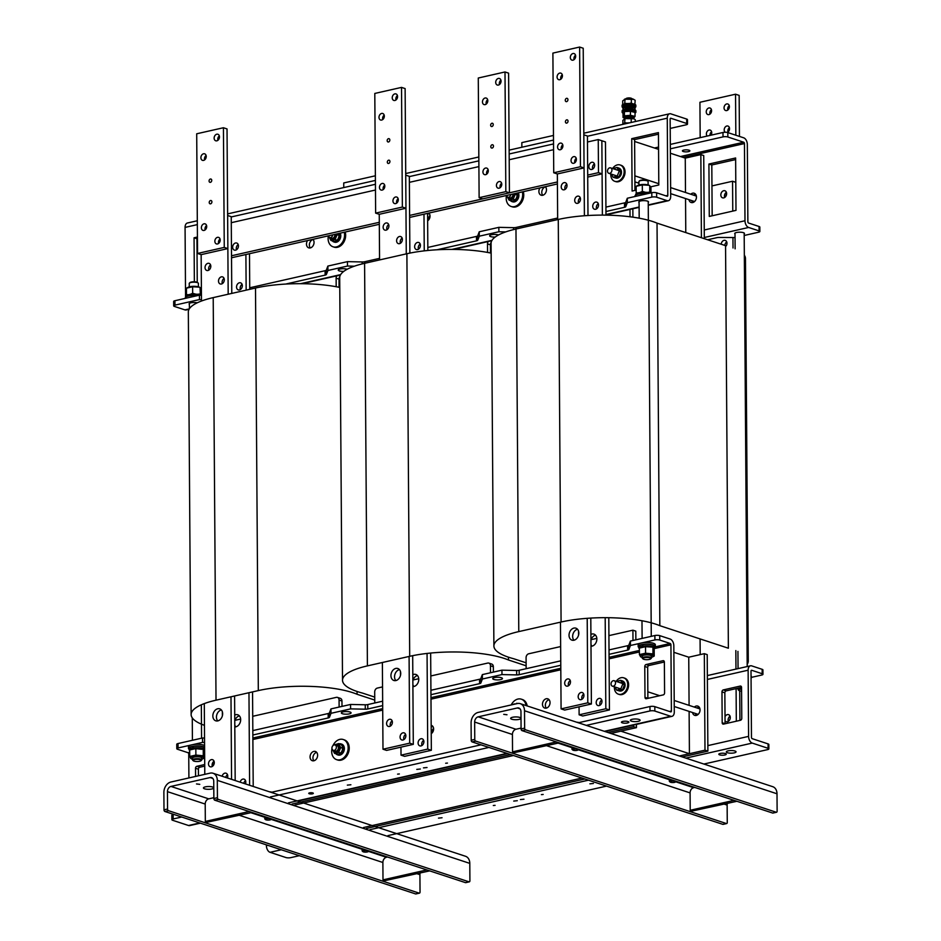 <?xml version="1.0" encoding="UTF-8"?>
<svg xmlns="http://www.w3.org/2000/svg" width="941" height="941" viewBox="0 0 941 941"><rect width="100%" height="100%" fill="white"/><g stroke="black" fill="none" stroke-linecap="round" stroke-linejoin="round"><path stroke-width="1.41" d="M490.414 247.048L491.108 246.895M339.031 281.347L339.725 281.183M429.131 219.277A4.011 2.999 108.2 0 1 430.013 216.583M432.707 732.133A4.011 2.999 108.2 0 1 433.601 729.44M294.933 805.002L513.468 755.505L294.933 805.002M636.445 724.394L636.469 727.64L610.838 733.451L620.884 731.169L689.424 753.706L679.367 755.988L704.997 750.177L704.327 653.666L688.741 657.206L689.083 705.362M701.421 237.72L700.845 154.595L685.26 158.123L685.495 192.493M685.542 198.539L685.777 232.58M689.118 711.408L689.424 753.706M685.26 158.123L670.38 153.23M658.559 149.348L634.622 141.479M581.997 778.042L363.461 827.539L581.997 778.042M491.155 253.141A67.164 18.244 179.6 0 0 406.888 253.741L364.59 263.327A67.164 18.244 179.6 0 0 339.701 277.689L342.512 680.261A67.164 18.244 -0.4 0 1 367.402 665.887L409.7 656.312A67.164 18.244 -0.4 0 1 508.458 659.982L526.137 665.793M374.73 697.105L362.414 693.058A67.164 18.244 -0.4 0 1 342.512 680.261M508.434 657.183L508.458 659.982M635.857 639.809L635.798 631.14L632.905 630.188L632.987 640.492M673.874 652.313L688.741 657.206M657.03 223.123A67.164 18.244 179.6 0 0 558.272 219.453L515.974 229.028A67.164 18.244 179.6 0 0 491.084 243.401L493.896 645.973A67.164 18.244 -0.4 0 1 518.785 631.599L561.083 622.025A67.164 18.244 -0.4 0 1 659.841 625.683L728.369 648.22L725.558 245.66L657.03 223.123L659.841 625.683M747.142 657.735A67.164 18.244 -0.4 0 1 748.271 661.029L745.46 258.457A67.164 18.244 179.6 0 0 744.331 255.164M748.271 661.029A67.164 18.244 -0.4 0 1 747.189 664.334M526.113 662.817L513.798 658.771A67.164 18.244 -0.4 0 1 493.896 645.973M339.772 287.428A67.164 18.244 179.6 0 0 255.505 288.028L213.207 297.615A67.164 18.244 179.6 0 0 188.329 311.989L191.129 714.548A67.164 18.244 -0.4 0 1 216.018 700.186L258.316 690.6A67.164 18.244 -0.4 0 1 357.074 694.27L374.753 700.08M204.432 725.335A67.164 18.244 -0.4 0 1 191.129 714.548M357.051 691.47L357.074 694.27M520.255 703.656L772.749 786.688A9.163 6.869 108.2 0 1 777.007 793.781L777.125 811.154A1.435 0.87 -102.8 0 1 776.231 812.236L525.548 729.804A1.435 0.87 -102.8 0 1 524.643 728.134L524.513 710.761A9.163 6.869 -71.8 0 0 520.255 703.656A9.163 6.869 -71.8 0 0 517.338 703.55L478.157 712.419A9.163 6.869 -71.8 0 0 471.088 722.864L471.206 740.226A1.435 0.87 77.2 0 0 472.123 741.908L722.806 824.34A1.435 0.87 77.2 0 0 723.382 824.21M776.231 812.236L772.667 813.048A1.435 0.87 77.2 0 0 773.243 812.918M472.123 741.908L475.687 741.096L726.37 823.528A1.435 0.87 -102.8 0 0 727.264 822.446L727.134 805.084A4.587 3.435 108.2 0 1 727.499 803.026M772.667 813.048L521.984 730.616L525.548 729.804M524.643 728.134L521.079 728.934A1.435 0.87 77.2 0 0 521.984 730.616M521.079 728.934L520.961 711.561A4.587 3.435 -71.8 0 0 518.832 708.02A4.587 3.435 -71.8 0 0 517.362 707.961L478.181 716.83L515.95 729.251A4.587 3.435 108.2 0 0 512.422 734.474L474.652 722.053A4.587 3.435 108.2 0 1 478.181 716.83M475.687 741.096A1.435 0.87 -102.8 0 1 474.77 739.426L474.652 722.053M512.563 717.265A5.152 1.4 -0.4 0 1 518.02 717.054A5.152 1.4 -0.4 0 1 520.961 718.289A5.152 1.4 -0.4 0 1 515.821 719.724A5.152 1.4 -0.4 0 1 510.645 718.359A5.152 1.4 -0.4 0 1 512.563 717.265M503.729 714.348L506.987 714.76L503.729 714.348M734.039 800.344L690.212 810.272L692.376 810.977L736.932 801.285M690.212 810.272L690.094 792.898A4.587 3.435 108.2 0 1 693.623 787.676L694.752 787.429M556.366 741.92L512.539 751.847L514.703 752.553L559.26 742.861M512.539 751.847L512.422 734.474M521.067 728.099L515.95 729.251M741.579 691.176A4.011 1.094 -0.4 0 1 738.944 690.471A4.011 1.094 -0.4 0 1 741.567 689.094M741.567 688.389A4.587 1.247 179.6 0 0 738.191 689.612A4.587 1.247 179.6 0 0 738.391 689.965L738.944 690.471M735.627 157.982L735.991 210.372L709.279 216.43L708.914 164.04L735.627 157.982M735.639 159.582L711.808 164.981L712.161 215.771M711.808 164.981L708.914 164.04M683.248 151.513A3.729 1.012 -0.4 0 1 682.413 150.878A3.729 1.012 -0.4 0 1 686.13 149.842A3.729 1.012 -0.4 0 1 689.871 150.831A3.729 1.012 -0.4 0 1 687.389 151.795A3.729 1.012 -0.4 0 1 683.248 151.513M735.039 237.555L719.394 237.45A3.435 0.929 179.6 0 0 716.877 237.661L707.632 239.755M727.816 132.587A3.435 0.929 179.6 0 0 722.982 132.481L723.017 136.892A3.435 0.929 -0.4 0 1 727.852 136.998L727.816 132.587L743.684 137.809A5.728 3.458 77.2 0 1 747.33 144.502L747.872 221.711A1.141 0.694 77.2 0 0 748.601 223.052L759.058 226.487L759.093 230.91A3.435 0.929 -0.4 0 1 759.857 231.486A3.435 0.929 -0.4 0 1 758.587 232.215L744.19 235.485M759.093 230.91L748.636 227.463A5.728 3.458 77.2 0 1 744.99 220.759L744.449 143.561A1.141 0.694 77.2 0 0 743.719 142.22L727.852 136.998M735.015 233.991A4.87 1.317 -0.4 0 1 734.721 233.556A4.87 1.317 -0.4 0 1 739.591 232.192A4.87 1.317 -0.4 0 1 744.472 233.486A4.87 1.317 -0.4 0 1 744.178 233.933M723.017 136.892L670.357 148.819M759.857 231.486L759.834 227.075A3.435 0.929 179.6 0 0 759.058 226.487M692.729 202.55A4.87 3.646 108.2 0 1 691.858 200.621A4.87 3.646 -71.8 0 0 692.729 202.55M693.646 195.175A4.87 3.646 108.2 0 1 695.493 194.14A4.87 3.646 -71.8 0 0 693.646 195.175M722.982 132.481L670.321 144.408M658.547 147.078L654.466 147.996M704.315 238.673L703.727 155.547L700.845 154.595M690.765 194.222A4.87 3.646 108.2 0 1 694.199 193.246A4.87 3.646 108.2 0 1 696.458 197.01A4.87 3.646 108.2 0 1 691.153 202.503A4.87 3.646 108.2 0 1 688.977 199.668M682.26 756.929L707.891 751.13L707.209 654.618L704.327 653.666M366.355 828.492L584.89 778.983M695.446 713.478A4.87 3.646 -71.8 0 0 696.316 715.419A4.87 3.646 108.2 0 1 695.446 713.478M699.081 706.997A4.87 3.646 -71.8 0 0 697.234 708.044A4.87 3.646 108.2 0 1 699.081 706.997M694.34 707.091A4.87 3.646 108.2 0 1 697.775 706.103A4.87 3.646 108.2 0 1 699.716 711.878A4.87 3.646 108.2 0 1 694.729 715.36A4.87 3.646 108.2 0 1 692.552 712.537M704.997 750.177L707.891 751.13M517.291 800.709L513.727 801.073L517.291 800.709M523.972 799.203L520.408 799.568L523.972 799.203M442.047 817.753L438.482 818.117L442.047 817.753M593.43 783.465L589.866 783.829L593.43 783.465M707.844 745.613L748.589 736.38L748.13 670.204A5.728 3.458 -102.8 0 1 750.471 665.805A5.728 3.458 -102.8 0 1 751.694 665.875L762.151 669.322L762.186 673.732L751.73 670.286A1.141 0.694 -102.8 0 0 751.012 671.156L751.471 737.332A1.141 0.694 77.2 0 0 752.2 738.673L768.068 743.896L768.103 748.307A3.435 0.929 -0.4 0 1 768.868 748.883A3.435 0.929 -0.4 0 1 767.597 749.624L703.892 764.045M762.186 673.732A3.435 0.929 -0.4 0 1 762.951 674.309L762.916 669.898A3.435 0.929 179.6 0 0 762.151 669.322M751.294 677.402L761.681 675.05A3.435 0.929 -0.4 0 0 762.951 674.309M725.064 723.758A1.717 1.282 108.2 0 1 725.064 723.7L722.182 722.759A1.717 1.282 -71.8 0 0 723.535 724.111L740.449 720.277A1.717 1.282 -71.8 0 0 741.779 718.324L741.555 687.436A1.717 1.282 -71.8 0 0 740.214 686.083L741.214 686.412M724.852 692.823A1.717 1.282 108.2 0 1 726.181 690.87L723.288 689.918A1.717 1.282 -71.8 0 0 721.97 691.87L724.852 692.823L725.064 723.7M722.182 722.759L721.97 691.87M741.555 687.377L726.181 690.87M723.288 689.918L740.214 686.083M543.169 794.451L541.393 794.627L543.169 794.451M495.084 805.343L493.307 805.52L495.084 805.343M768.868 748.883L768.844 744.472A3.435 0.929 179.6 0 0 768.068 743.896M748.589 736.38A5.728 3.458 77.2 0 0 752.235 743.084L768.103 748.307M299.309 855.698L290.745 857.639A3.435 0.929 -0.4 0 1 285.911 857.533L270.043 852.311L281.277 849.77M266.385 844.865L266.397 845.606A5.728 3.458 77.2 0 0 270.043 852.311M725.44 753.565A3.729 1.012 -0.4 0 1 726.276 754.188A3.729 1.012 -0.4 0 1 722.559 755.223A3.729 1.012 -0.4 0 1 718.818 754.247A3.729 1.012 -0.4 0 1 721.3 753.27A3.729 1.012 -0.4 0 1 725.44 753.565M734.956 751A4.87 1.317 -0.4 0 1 736.05 751.824A4.87 1.317 -0.4 0 1 731.181 753.188A4.87 1.317 -0.4 0 1 726.299 751.894A4.87 1.317 -0.4 0 1 729.546 750.624A4.87 1.317 -0.4 0 1 734.956 751M606.533 786.1L387.986 835.608M213.042 773.255L465.524 856.275A9.163 6.869 108.2 0 1 469.794 863.379L469.912 880.752A1.435 0.87 -102.8 0 1 469.018 881.823L218.336 799.391A1.435 0.87 -102.8 0 1 217.43 797.721L217.3 780.348A9.163 6.869 -71.8 0 0 213.042 773.255A9.163 6.869 -71.8 0 0 210.114 773.137L170.933 782.018A9.163 6.869 -71.8 0 0 163.875 792.451L163.993 809.825A1.435 0.87 77.2 0 0 164.91 811.495L415.593 893.926A1.435 0.87 77.2 0 0 416.169 893.797M469.018 881.823L465.454 882.634A1.435 0.87 77.2 0 0 466.03 882.505M164.91 811.495L168.474 810.695L419.157 893.127A1.435 0.87 -102.8 0 0 420.039 892.044L419.921 874.671A4.587 3.435 108.2 0 1 420.286 872.613M465.454 882.634L214.771 800.203L218.336 799.391M217.43 797.721L213.866 798.521A1.435 0.87 77.2 0 0 214.771 800.203M213.866 798.521L213.736 781.159A4.587 3.435 -71.8 0 0 211.607 777.607A4.587 3.435 -71.8 0 0 210.149 777.548L170.968 786.429L208.737 798.85A4.587 3.435 108.2 0 0 205.209 804.061L167.439 791.64A4.587 3.435 108.2 0 1 170.968 786.429M168.474 810.695A1.435 0.87 -102.8 0 1 167.557 809.013L167.439 791.64M205.35 786.852A5.152 1.4 -0.4 0 1 210.808 786.641A5.152 1.4 -0.4 0 1 213.748 787.888A5.152 1.4 -0.4 0 1 208.608 789.323A5.152 1.4 -0.4 0 1 203.432 787.958A5.152 1.4 -0.4 0 1 205.35 786.852M196.504 783.947L199.774 784.347L196.504 783.947M426.826 869.931L382.999 879.859L385.163 880.576L429.708 870.884M382.999 879.859L382.881 862.485A4.587 3.435 108.2 0 1 386.41 857.275L387.539 857.016M249.153 811.507L205.326 821.434L207.49 822.152L252.035 812.459M205.326 821.434L205.209 804.061M213.854 797.686L208.737 798.85M636.163 190.117L632.093 191.047L631.729 138.656L658.441 132.599L658.806 184.989L650.666 186.836M631.729 138.656L634.61 139.597L634.963 190.388M658.453 134.198L634.61 139.597M194.364 281.794L194.058 237.791L196.94 238.743L197.245 282.288M194.058 237.791L197.434 237.026M545.509 186.847A4.87 3.646 -71.8 0 0 542.098 190.388A4.87 3.646 -71.8 0 0 542.734 195.269M545.357 186.683A4.87 3.646 108.2 0 1 546.462 189.729A4.87 3.646 108.2 0 1 541.157 195.21A4.87 3.646 108.2 0 1 539.958 187.906M313.094 239.496A4.87 3.646 -71.8 0 0 309.683 243.037A4.87 3.646 -71.8 0 0 310.318 247.906M312.941 239.332A4.87 3.646 108.2 0 1 314.047 242.378A4.87 3.646 108.2 0 1 308.742 247.859A4.87 3.646 108.2 0 1 307.542 240.555M326.339 270.079A3.435 0.929 -0.4 0 1 325.08 270.714L325.115 275.125A3.435 0.929 179.6 0 0 326.362 274.49L326.339 270.079L327.88 266.068L327.915 270.49L326.362 274.49M625.765 202.256A3.435 0.929 -0.4 0 1 624.506 202.891L624.53 207.302A3.435 0.929 179.6 0 0 625.789 206.667L625.765 202.256L627.306 198.245L627.329 202.656L625.789 206.667M516.091 229.004L516.08 227.451A3.435 0.929 -0.4 0 1 513.551 227.663L513.563 229.604M516.08 227.451L557.648 218.03M605.922 207.102L624.506 202.891M624.53 207.302L605.957 211.513M477.722 235.791A3.435 0.929 -0.4 0 1 476.464 236.426L476.499 240.837A3.435 0.929 179.6 0 0 477.746 240.202L477.722 235.791L479.263 231.78L479.287 236.191L477.746 240.202M364.708 263.292L364.696 261.739A3.435 0.929 -0.4 0 1 362.167 261.963L362.179 263.892M364.696 261.739L379.552 258.375M427.826 247.436L476.464 236.426M476.499 240.837L437 249.777M249.73 287.781L325.08 270.714M325.115 275.125L285.617 284.076M354.334 266.197L347.5 266.044L347.464 261.633L362.167 261.963M505.717 231.909L498.883 231.757L498.848 227.346L513.551 227.663M201.468 299.626L199.457 299.579L199.421 295.168L201.433 295.215M327.915 270.49L347.5 266.044M189.023 309.307L186.153 309.965A5.728 3.458 -102.8 0 1 184.918 309.883L174.461 306.448A3.435 0.929 -0.4 0 1 173.697 305.86A3.435 0.929 -0.4 0 1 174.967 305.131L199.457 299.579M686.73 123.483L670.862 118.26A1.141 0.694 -102.8 0 0 670.145 119.131L670.686 196.328A5.728 3.458 -102.8 0 1 668.345 200.727A5.728 3.458 -102.8 0 1 667.122 200.656L656.653 197.222L656.63 192.811L667.087 196.246A1.141 0.694 -102.8 0 0 667.804 195.375L667.263 118.178A5.728 3.458 -102.8 0 1 669.604 113.779A5.728 3.458 -102.8 0 1 670.827 113.849L686.695 119.072L686.73 123.483A3.435 0.929 -0.4 0 1 687.495 124.059A3.435 0.929 -0.4 0 1 686.224 124.8L670.215 128.423M627.329 202.656L651.819 197.116A3.435 0.929 -0.4 0 1 656.653 197.222M479.287 236.191L498.883 231.757M639.068 202.444A4.87 1.317 -0.4 0 1 638.786 201.997A4.87 1.317 -0.4 0 1 642.021 200.727A4.87 1.317 -0.4 0 1 647.432 201.115A4.87 1.317 -0.4 0 1 648.525 201.939A4.87 1.317 -0.4 0 1 648.243 202.386M189.376 304.308A4.87 1.317 -0.4 0 1 189.094 303.861A4.87 1.317 -0.4 0 1 191.964 302.637A4.87 1.317 -0.4 0 1 197.21 302.826M343.806 271.349A4.87 1.317 -0.4 0 1 338.242 270.079A4.87 1.317 -0.4 0 1 341.489 268.808A4.87 1.317 -0.4 0 1 346.9 269.185A4.87 1.317 -0.4 0 1 347.135 269.267M495.189 237.061A4.87 1.317 -0.4 0 1 489.626 235.791A4.87 1.317 -0.4 0 1 492.861 234.521A4.87 1.317 -0.4 0 1 498.283 234.897A4.87 1.317 -0.4 0 1 498.518 234.979M174.967 305.131L174.944 300.72L199.421 295.168M327.88 266.068L347.464 261.633M627.306 198.245L651.795 192.705L651.819 197.116M185.553 297.285L185.071 227.404A5.728 3.458 -102.8 0 1 187.412 223.005L197.316 220.759M687.495 124.059L687.471 119.648A3.435 0.929 179.6 0 0 686.695 119.072M656.63 192.811A3.435 0.929 179.6 0 0 651.795 192.705M479.263 231.78L498.848 227.346M174.944 300.72A3.435 0.929 179.6 0 0 173.662 301.449L173.697 305.86M428.825 213.078A4.587 3.435 108.2 0 1 427.637 220.829M429.202 213.478A4.587 3.435 -71.8 0 0 427.602 214.395M487.567 252.435L487.509 243.895L490.402 244.848A3.435 2.576 108.2 0 1 491.214 242.26M488.167 241.543A3.435 2.576 -71.8 0 0 487.509 243.895M629.976 209.42L630.023 216.771M336.184 286.723L336.125 278.195L339.019 279.136L339.078 287.276M336.796 275.831A3.435 2.576 -71.8 0 0 336.125 278.195M339.019 279.136A3.435 2.576 108.2 0 1 339.83 276.56M490.402 244.848L490.449 252.988M632.846 208.773L632.905 217.159M430.002 215.513A4.87 3.646 -71.8 0 0 428.461 219.665A4.87 3.646 -71.8 0 0 428.484 220.123M423.462 767.88L427.026 767.515L423.462 767.88M416.781 769.397L420.345 769.02L416.781 769.397M499.824 751.012L498.26 750.506M347.335 785.123L350.887 784.759L347.335 785.123M309.26 793.745A2.294 0.623 -0.4 0 1 308.754 793.357A2.294 0.623 -0.4 0 1 311.036 792.722A2.294 0.623 -0.4 0 1 313.329 793.334A2.294 0.623 -0.4 0 1 311.812 793.922A2.294 0.623 -0.4 0 1 309.26 793.745M316.67 752.365A4.87 3.646 -71.8 0 0 312.941 757.893A4.87 3.646 -71.8 0 0 313.906 760.775M310.06 756.952A4.87 3.646 108.2 0 1 315.364 751.471A4.87 3.646 108.2 0 1 317.305 757.234A4.87 3.646 108.2 0 1 312.318 760.716A4.87 3.646 108.2 0 1 310.06 756.952M549.085 699.716A4.87 3.646 -71.8 0 0 545.357 705.256A4.87 3.646 -71.8 0 0 546.321 708.126M542.475 704.303A4.87 3.646 108.2 0 1 547.78 698.822A4.87 3.646 108.2 0 1 549.72 704.586A4.87 3.646 108.2 0 1 544.733 708.067A4.87 3.646 108.2 0 1 542.475 704.303M516.68 674.909A3.435 0.929 179.6 0 0 519.197 674.685L519.161 670.274A3.435 0.929 -0.4 0 1 516.644 670.498L516.68 674.909L501.976 674.579L501.941 670.168L516.644 670.498M204.562 742.449L202.55 742.414L202.515 737.991L204.526 738.038M328.209 717.948A3.435 0.929 179.6 0 0 329.456 717.313L329.432 712.902A3.435 0.929 -0.4 0 1 328.174 713.537L328.209 717.948L252.858 735.015M252.823 730.604L328.174 713.537M365.296 709.196A3.435 0.929 179.6 0 0 367.813 708.973L367.79 704.562A3.435 0.929 -0.4 0 1 365.261 704.785L365.296 709.196L350.593 708.879L350.558 704.456L365.261 704.785M479.581 683.66A3.435 0.929 179.6 0 0 480.839 683.025L480.804 678.614A3.435 0.929 -0.4 0 1 479.557 679.249L479.581 683.66L430.954 694.681M382.681 705.609L367.813 708.973M367.79 704.562L382.646 701.198M430.919 690.271L479.557 679.249M627.623 650.125A3.435 0.929 179.6 0 0 628.882 649.49L628.847 645.079A3.435 0.929 -0.4 0 1 627.6 645.714L627.623 650.125L609.05 654.336M560.777 665.263L519.197 674.685M519.161 670.274L560.742 660.853M609.015 649.925L627.6 645.714M480.804 678.614L482.357 674.603L482.38 679.026L480.839 683.025M329.432 712.902L330.973 708.902L330.997 713.313L329.456 717.313M628.847 645.079L630.399 641.068L630.423 645.491L628.882 649.49M501.941 670.168L482.357 674.603M669.416 711.455L671.404 710.996L670.933 644.82A1.141 0.694 77.2 0 0 670.204 643.479L659.747 640.045L659.723 635.634A3.435 0.929 179.6 0 0 654.877 635.528L630.399 641.068M659.723 635.634L670.18 639.068A5.728 3.458 77.2 0 1 673.827 645.773L674.285 711.949A5.728 3.458 -102.8 0 1 671.945 716.348A5.728 3.458 -102.8 0 1 670.721 716.277L654.842 711.055L654.818 706.644A3.435 0.929 179.6 0 0 649.984 706.538L650.008 710.949A3.435 0.929 -0.4 0 1 654.842 711.055M178.025 743.543A3.435 0.929 179.6 0 0 176.755 744.284L176.79 748.695A3.435 0.929 -0.4 0 1 178.061 747.954L178.025 743.543L202.515 737.991M350.558 704.456L330.973 708.902M654.877 635.528L654.912 639.939L630.423 645.491M202.55 742.414L178.061 747.954M501.976 674.579L482.38 679.026M196.857 766.303A1.717 1.282 -71.8 0 0 195.528 768.256L198.422 769.209A1.717 1.282 108.2 0 1 199.739 767.244L196.857 766.303L204.715 764.515M212.713 762.704L213.772 762.469M214.078 763.998L212.148 764.433M204.726 766.115L199.739 767.244M195.587 776.431L195.528 768.256M198.422 769.209L198.457 775.784M647.878 698.375A1.717 1.282 108.2 0 1 647.878 698.328L644.997 697.375A1.717 1.282 -71.8 0 0 646.338 698.728L663.264 694.893A1.717 1.282 -71.8 0 0 664.581 692.941L664.37 662.052A1.717 1.282 -71.8 0 0 663.017 660.7L664.028 661.029M644.997 697.375L644.773 666.487L647.667 667.44L647.878 698.328M647.667 667.44A1.717 1.282 108.2 0 1 648.984 665.487L646.102 664.534A1.717 1.282 -71.8 0 0 644.773 666.487M646.102 664.534L663.017 660.7M664.37 662.005L648.984 665.487M397.584 774.137L399.36 773.961L397.584 774.137M445.669 763.245L447.445 763.069L445.669 763.245M200.398 823.163L189.753 825.575A5.728 3.458 -102.8 0 1 188.518 825.504L172.65 820.281A3.435 0.929 -0.4 0 1 171.885 819.705A3.435 0.929 -0.4 0 1 173.156 818.964L181.731 817.023M173.156 818.964L173.132 814.553A3.435 0.929 179.6 0 0 171.85 815.294L171.885 819.705M188.906 777.948L188.741 754.047A1.141 0.694 77.2 0 0 188.012 752.706L177.555 749.271A3.435 0.929 -0.4 0 1 176.79 748.695M173.132 814.553L173.767 814.412M271.137 792.357L480.992 744.825M578.35 722.77L649.984 706.538M654.818 706.644L670.686 711.867A1.141 0.694 -102.8 0 0 671.404 710.996M350.593 708.879L330.997 713.313M654.912 639.939A3.435 0.929 -0.4 0 1 659.747 640.045M342.418 713.725A4.87 1.317 -0.4 0 1 341.336 712.902A4.87 1.317 -0.4 0 1 346.194 711.549A4.87 1.317 -0.4 0 1 351.075 712.843A4.87 1.317 -0.4 0 1 347.841 714.113A4.87 1.317 -0.4 0 1 342.418 713.725M493.802 679.437A4.87 1.317 -0.4 0 1 492.719 678.614A4.87 1.317 -0.4 0 1 497.577 677.261A4.87 1.317 -0.4 0 1 502.459 678.543A4.87 1.317 -0.4 0 1 499.224 679.814A4.87 1.317 -0.4 0 1 493.802 679.437M431.166 725.335A4.587 3.435 108.2 0 1 431.484 725.417A4.587 3.435 108.2 0 1 433.613 728.957A4.587 3.435 108.2 0 1 431.225 733.686M622.26 722.841A3.729 1.012 -0.4 0 1 621.436 722.217A3.729 1.012 -0.4 0 1 625.153 721.182A3.729 1.012 -0.4 0 1 628.882 722.159A3.729 1.012 -0.4 0 1 626.4 723.135A3.729 1.012 -0.4 0 1 622.26 722.841M631.446 721.171A4.87 1.317 -0.4 0 1 630.364 720.347A4.87 1.317 -0.4 0 1 635.222 718.983A4.87 1.317 -0.4 0 1 640.103 720.277A4.87 1.317 -0.4 0 1 636.857 721.547A4.87 1.317 -0.4 0 1 631.446 721.171M432.778 726.334A4.587 3.435 -71.8 0 0 431.178 727.252M270.408 796.945L488.944 747.436M586.314 725.382L650.008 710.949M493.343 666.722A3.435 2.576 -71.8 0 0 491.743 664.052L488.861 663.111A3.435 2.576 108.2 0 1 490.461 665.769L493.343 666.722L493.378 672.109M430.825 675.967L487.767 663.064A3.435 2.576 108.2 0 1 488.861 663.111M374.777 702.986L374.694 691.988A3.435 2.576 108.2 0 1 377.341 688.083L382.552 686.895M413.052 679.99L418.745 678.696M339.125 707.056L339.078 700.057L341.959 701.01A3.435 2.576 -71.8 0 0 340.36 698.351L337.478 697.399A3.435 2.576 108.2 0 1 339.078 700.057M252.729 716.301L336.384 697.352A3.435 2.576 108.2 0 1 337.478 697.399M234.956 720.336L240.649 719.042M633.575 725.04L633.587 726.687L607.957 732.498M510.587 754.553L292.051 804.061M526.148 668.698L526.078 657.7A3.435 2.576 108.2 0 1 528.724 653.783L560.648 646.561M591.148 639.645L596.841 638.363M608.909 635.622L632.905 630.188M490.508 672.756L490.461 665.769M341.959 701.01L341.995 706.397M433.578 728.369A4.87 3.646 -71.8 0 0 432.06 732.98M636.469 727.64L633.587 726.687M194.093 761.175A4.011 1.094 -0.4 0 1 193.305 760.775A4.011 1.094 -0.4 0 1 197.139 759.352A4.011 1.094 -0.4 0 1 200.998 760.728A4.011 1.094 -0.4 0 1 197.986 761.504A4.011 1.094 -0.4 0 1 194.093 761.175M200.998 760.728L201.539 760.21A4.587 1.247 179.6 0 0 201.727 759.857A4.587 1.247 179.6 0 0 197.139 758.646A4.587 1.247 179.6 0 0 192.564 759.928A4.587 1.247 179.6 0 0 192.752 760.281L193.305 760.775M189.259 286.864L189.235 283.464A4.587 1.247 -0.4 0 1 189.412 283.112A4.587 1.247 -0.4 0 1 193.811 282.182A4.587 1.247 -0.4 0 1 198.21 283.041A4.587 1.247 -0.4 0 1 198.398 283.394L198.422 286.793M198.21 283.041L197.657 282.547A4.011 1.094 179.6 0 0 193.811 281.782A4.011 1.094 179.6 0 0 189.964 282.594L189.412 283.112M643.785 659.312A4.011 1.094 -0.4 0 1 642.997 658.912A4.011 1.094 -0.4 0 1 646.832 657.488A4.011 1.094 -0.4 0 1 650.69 658.865A4.011 1.094 -0.4 0 1 647.679 659.641A4.011 1.094 -0.4 0 1 643.785 659.312M650.69 658.865L651.231 658.347A4.587 1.247 179.6 0 0 651.419 657.994A4.587 1.247 179.6 0 0 646.832 656.783A4.587 1.247 179.6 0 0 642.256 658.065A4.587 1.247 179.6 0 0 642.444 658.406L642.997 658.912M638.951 185.001L638.927 181.589A4.587 1.247 -0.4 0 1 639.104 181.248A4.587 1.247 -0.4 0 1 643.503 180.319A4.587 1.247 -0.4 0 1 647.902 181.178A4.587 1.247 -0.4 0 1 648.09 181.531L648.114 184.93M647.902 181.178L647.349 180.672A4.011 1.094 179.6 0 0 643.503 179.919A4.011 1.094 179.6 0 0 639.657 180.731L639.104 181.248M608.298 168.768A2.87 2.141 -71.8 0 0 608.815 173.309A2.87 2.141 -71.8 0 0 611.756 171.262A2.87 2.141 -71.8 0 0 610.603 167.874A2.87 2.141 -71.8 0 0 608.298 168.768M611.873 681.625A2.87 2.141 -71.8 0 0 612.403 686.177A2.87 2.141 -71.8 0 0 615.332 684.119A2.87 2.141 -71.8 0 0 614.191 680.731A2.87 2.141 -71.8 0 0 611.873 681.625M751.059 677.402A8.598 2.329 -0.4 0 1 751.294 677.943A8.598 2.329 -0.4 0 1 751.059 678.485M751.047 675.744A8.598 2.329 -0.4 0 1 751.283 676.285L751.294 677.943M737.144 688.6L736.838 688.447A6.446 1.753 179.6 0 0 737.144 688.6A6.446 1.753 179.6 0 0 738.191 688.965M612.603 168.521A8.598 6.434 108.2 0 1 620.154 164.981A8.598 6.434 108.2 0 1 624.142 171.627A8.598 6.434 108.2 0 1 614.779 181.307A8.598 6.434 108.2 0 1 610.803 173.967M620.154 164.981L621.06 165.275A8.598 6.434 108.2 0 1 625.047 171.921A8.598 6.434 108.2 0 1 615.685 181.601L614.779 181.307M523.29 191.682A10.598 7.94 108.2 0 1 523.537 197.363A10.598 7.94 108.2 0 1 512.21 206.808L511.128 206.455A10.598 7.94 -71.8 0 1 506.47 195.493A2.87 2.141 -71.8 0 0 507.775 197.198A2.87 2.141 -71.8 0 0 508.128 197.281A2.87 2.141 -71.8 0 0 510.857 194.505M619.084 168.216L618.896 168.157A5.187 3.882 108.2 0 1 619.084 168.216A5.187 3.882 108.2 0 1 621.154 174.356A5.187 3.882 108.2 0 1 615.849 178.072A5.187 3.882 108.2 0 1 615.532 177.943M618.931 168.216A5.187 3.882 108.2 0 1 620.848 171.827M620.848 172.203A5.187 3.882 108.2 0 1 618.99 176.673M618.731 176.908A5.187 3.882 108.2 0 1 615.202 177.849A5.187 3.882 108.2 0 1 614.967 177.767M612.838 168.604L617.037 167.463L618.849 168.051L620.931 171.991L618.907 176.873L614.791 177.802L612.991 177.214L611.368 174.156M617.037 167.463L619.131 171.403L617.108 176.285L612.991 177.214M620.931 171.991L619.131 171.403M618.907 176.873L617.108 176.285M616.414 681.46L620.625 680.319L622.424 680.908L624.506 684.86L622.483 689.741L618.378 690.67L616.567 690.071L614.955 687.012M620.625 680.319L622.707 684.26L620.684 689.141L616.567 690.071M624.506 684.86L622.707 684.26M622.483 689.741L620.684 689.141M622.483 681.025A5.187 3.882 108.2 0 1 622.671 681.072A5.187 3.882 108.2 0 1 624.742 687.212A5.187 3.882 108.2 0 1 619.425 690.929A5.187 3.882 108.2 0 1 619.107 690.8M622.507 681.072A5.187 3.882 108.2 0 1 624.424 684.695M624.424 685.06A5.187 3.882 108.2 0 1 622.577 689.53M622.319 689.777A5.187 3.882 108.2 0 1 618.778 690.718A5.187 3.882 108.2 0 1 618.543 690.623M616.179 681.39A8.598 6.434 108.2 0 1 623.73 677.838A8.598 6.434 108.2 0 1 627.729 684.495A8.598 6.434 108.2 0 1 618.366 694.164A8.598 6.434 108.2 0 1 614.391 686.824M623.73 677.838L624.636 678.132A8.598 6.434 108.2 0 1 628.623 684.789A8.598 6.434 108.2 0 1 619.26 694.47L618.366 694.164M511.128 206.455A10.598 7.94 -71.8 0 0 522.455 196.998A10.598 7.94 -71.8 0 0 522.361 191.893M517.75 192.94A5.728 4.293 108.2 0 1 518.173 195.128A5.728 4.293 108.2 0 1 511.928 201.586A5.728 4.293 108.2 0 1 510.469 200.621M518.303 192.811A5.728 4.293 108.2 0 1 518.891 195.375A5.728 4.293 108.2 0 1 512.645 201.821A5.728 4.293 108.2 0 1 512.292 201.68M517.279 193.046A5.187 3.882 108.2 0 1 516.668 198.916A5.187 3.882 108.2 0 1 512.092 201.068A5.187 3.882 108.2 0 1 511.775 200.939M516.774 193.164A5.187 3.882 108.2 0 1 515.903 198.869A5.187 3.882 108.2 0 1 511.445 200.856L512.092 201.068M508.905 197.175A2.87 2.141 -71.8 0 0 511.622 197.445A2.87 2.141 -71.8 0 0 512.857 194.046M507.622 197.139A4.187 3.129 -71.8 0 0 511.492 198.88A4.187 3.129 -71.8 0 0 513.892 193.811M514.703 193.634L515.197 194.352L513.174 199.221L509.069 200.151L506.976 196.21M509.069 200.151L511.469 200.868M513.174 199.221L515.397 199.951M515.197 194.352L517.421 195.081M512.869 704.562A2.87 2.141 -71.8 0 0 511.586 704.844M526.113 705.585A10.598 7.94 -71.8 0 0 521.326 699.175L522.408 699.528A10.598 7.94 108.2 0 1 527.195 705.938M521.326 699.175A10.598 7.94 -71.8 0 0 511.222 704.927M515.397 703.986A4.187 3.129 -71.8 0 0 513.08 704.515M512.351 704.562L516.832 703.656M516.691 703.268L517.468 703.515M517.338 703.468A5.728 4.293 108.2 0 1 518.326 703.409M328.385 235.838A2.87 2.141 -71.8 0 0 329.679 237.544A2.87 2.141 -71.8 0 0 330.032 237.614A2.87 2.141 -71.8 0 0 332.761 234.838M345.194 232.027A10.598 7.94 108.2 0 1 345.441 237.697A10.598 7.94 108.2 0 1 334.114 247.154L333.032 246.789A10.598 7.94 -71.8 0 0 344.359 237.344A10.598 7.94 -71.8 0 0 344.265 232.239M328.374 235.838A10.598 7.94 -71.8 0 0 333.032 246.789M330.809 237.52A2.87 2.141 -71.8 0 0 333.526 237.791A2.87 2.141 -71.8 0 0 334.761 234.391M329.526 237.485A4.187 3.129 -71.8 0 0 333.396 239.226A4.187 3.129 -71.8 0 0 335.796 234.156M336.607 233.968L337.101 234.685L335.078 239.567L330.973 240.496L328.88 236.556M330.973 240.496L333.373 241.202A5.187 3.882 108.2 0 0 337.807 239.214A5.187 3.882 108.2 0 0 338.678 233.509M335.078 239.567L337.301 240.296M337.101 234.685L339.325 235.426M339.654 233.286A5.728 4.293 108.2 0 1 340.077 235.473A5.728 4.293 108.2 0 1 333.832 241.931A5.728 4.293 108.2 0 1 332.373 240.955M340.207 233.156A5.728 4.293 108.2 0 1 340.795 235.709A5.728 4.293 108.2 0 1 334.549 242.166A5.728 4.293 108.2 0 1 334.196 242.025M339.183 233.392A5.187 3.882 108.2 0 1 338.572 239.261A5.187 3.882 108.2 0 1 333.996 241.414A5.187 3.882 108.2 0 1 333.679 241.284M333.608 750.483A2.87 2.141 -71.8 0 0 336.255 748.13A2.87 2.141 -71.8 0 0 335.043 744.966A2.87 2.141 -71.8 0 0 332.114 747.013A2.87 2.141 -71.8 0 0 333.255 750.412A2.87 2.141 -71.8 0 0 333.608 750.483M343.23 739.508L344.312 739.873A10.598 7.94 108.2 0 1 349.017 750.565A10.598 7.94 108.2 0 1 337.69 760.01L336.607 759.658A10.598 7.94 -71.8 0 0 347.935 750.212A10.598 7.94 -71.8 0 0 343.23 739.508A10.598 7.94 -71.8 0 0 332.973 745.601M331.961 748.671A10.598 7.94 -71.8 0 0 336.607 759.658M334.384 750.377A2.87 2.141 -71.8 0 0 338.16 749.154A2.87 2.141 -71.8 0 0 336.149 745.59M333.102 750.353A4.187 3.129 -71.8 0 0 337.313 751.871A4.187 3.129 -71.8 0 0 339.183 746.189A4.187 3.129 -71.8 0 0 334.89 744.919M334.255 744.907L338.595 743.602L340.689 747.554L338.666 752.424L334.549 753.365L332.467 749.412M334.549 753.365L336.96 754.07M338.666 752.424L340.889 753.165M338.595 743.602L340.818 744.331M340.689 747.554L342.912 748.283M339.242 743.813A5.728 4.293 108.2 0 1 340.995 743.908A5.728 4.293 108.2 0 1 343.653 748.342A5.728 4.293 108.2 0 1 337.407 754.788A5.728 4.293 108.2 0 1 335.949 753.823M341.348 744.049A5.728 4.293 108.2 0 1 341.712 744.143A5.728 4.293 108.2 0 1 344.371 748.577A5.728 4.293 108.2 0 1 338.137 755.023A5.728 4.293 108.2 0 1 337.784 754.882M340.901 744.449A5.187 3.882 108.2 0 1 342.877 750.612A5.187 3.882 108.2 0 1 337.584 754.27A5.187 3.882 108.2 0 1 337.266 754.153M340.171 744.202A5.187 3.882 108.2 0 1 342.242 750.342A5.187 3.882 108.2 0 1 336.937 754.059L337.584 754.27M197.457 295.615A8.598 2.329 179.6 0 0 185.318 297.827L185.33 298.368M647.149 193.752A8.598 2.329 179.6 0 0 635.01 195.963L635.022 196.504M190.682 295.627L189.964 294.404L191.341 295.662M200.892 295.203A7.846 2.129 179.6 0 0 190.529 294.321L191.282 295.556M189.964 294.404A7.846 2.129 179.6 0 0 186.059 296.274L186.059 296.874M640.374 193.764L639.657 192.54L641.033 193.799M646.973 192.411L649.76 192.129L650.078 193.093A7.846 2.129 179.6 0 0 640.221 192.458L640.974 193.693M639.657 192.54A7.846 2.129 179.6 0 0 635.751 194.411L635.751 195.01M187.941 287.405A6.446 1.753 -0.4 0 1 188.224 287.24A6.446 1.753 -0.4 0 1 198.857 286.923A6.446 1.753 -0.4 0 1 199.468 287.17L192.611 286.77L186.447 288.169L186.483 294.662L188.412 294.733M188.224 287.24L186.447 288.169M201.303 295.215L201.268 289.616L200.021 287.487L200.386 294.98M190.023 294.451L192.658 293.274L195.669 294.133M197.281 294.274L200.068 293.992M186.718 295.415L186.483 294.662M192.611 286.77L192.658 293.274M637.633 185.53A6.446 1.753 -0.4 0 1 637.916 185.377A6.446 1.753 -0.4 0 1 648.549 185.059A6.446 1.753 -0.4 0 1 649.161 185.295L642.303 184.906L636.14 186.306L636.175 192.799L638.104 192.87M637.916 185.377L636.14 186.306M650.996 192.881L650.96 187.753L649.713 185.624L649.76 192.129M639.715 192.587L642.35 191.411L645.361 192.27M636.41 193.54L636.175 192.799M642.303 184.906L642.35 191.411M201.727 759.857L201.715 757.987A4.587 1.247 179.6 0 0 201.127 757.387A4.587 1.247 179.6 0 0 194.246 757.07A4.587 1.247 179.6 0 0 193.128 757.434A4.587 1.247 179.6 0 0 192.552 758.058L192.564 759.928M201.727 759.222A6.446 1.753 179.6 0 0 202.762 758.834A6.446 1.753 179.6 0 0 197.116 756.27A6.446 1.753 179.6 0 0 191.517 758.917A6.446 1.753 179.6 0 0 192.117 759.152A6.446 1.753 179.6 0 0 192.552 759.281M191.164 749.201A6.446 1.753 -0.4 0 1 191.446 749.036A6.446 1.753 -0.4 0 1 197.057 748.107A6.446 1.753 -0.4 0 1 202.691 748.965L195.834 748.565L189.67 749.965L191.446 749.036M190.952 758.587L189.717 756.458L195.881 755.07L203.291 755.788L204.538 757.917L203.044 758.681M204.538 757.917L204.491 751.412L203.244 749.295L203.291 755.788M189.717 756.458L189.67 749.965M195.881 755.07L195.834 748.565M651.419 657.994L651.407 656.112A4.587 1.247 179.6 0 0 650.819 655.512A4.587 1.247 179.6 0 0 643.938 655.207A4.587 1.247 179.6 0 0 642.821 655.571A4.587 1.247 179.6 0 0 642.244 656.195L642.256 658.065M651.419 657.347A6.446 1.753 179.6 0 0 652.454 656.971A6.446 1.753 179.6 0 0 646.808 654.407A6.446 1.753 179.6 0 0 641.209 657.053A6.446 1.753 179.6 0 0 641.809 657.288A6.446 1.753 179.6 0 0 642.244 657.418M640.856 647.326A6.446 1.753 -0.4 0 1 641.139 647.173A6.446 1.753 -0.4 0 1 646.749 646.244A6.446 1.753 -0.4 0 1 652.384 647.102L645.526 646.702L639.362 648.102L641.139 647.173M640.645 656.724L639.409 654.595L645.573 653.207L652.983 653.924L654.23 656.053L652.736 656.818M654.23 656.053L654.183 649.549L652.936 647.42L652.983 653.924M639.409 654.595L639.362 648.102M645.573 653.207L645.526 646.702M204.597 747.66A7.846 2.129 -0.4 0 0 192.376 746.636L194.058 748.33M193.505 748.424L192.564 746.966M189.67 750.612A7.846 2.129 -0.4 0 1 189.223 749.906L189.212 748.366A7.846 2.129 -0.4 0 1 191.882 746.742M193.164 748.036A7.846 2.129 -0.4 0 1 204.609 749.201M189.223 749.906A7.846 2.129 -0.4 0 1 192.623 748.13M642.856 646.173A7.846 2.129 -0.4 0 1 654.618 647.937L654.607 646.396A7.846 2.129 -0.4 0 0 650.266 644.514A7.846 2.129 -0.4 0 0 642.068 644.773L643.75 646.467M643.197 646.561L642.256 645.103M639.362 648.749A7.846 2.129 -0.4 0 1 638.915 648.043L638.904 646.502A7.846 2.129 -0.4 0 1 641.574 644.879M654.618 647.937A7.846 2.129 -0.4 0 1 653.948 648.808M638.915 648.043A7.846 2.129 -0.4 0 1 642.315 646.267M189.223 749.318A8.598 2.329 -0.4 0 1 188.471 748.377A8.598 2.329 -0.4 0 1 194.187 746.131A8.598 2.329 -0.4 0 1 203.738 746.801A8.598 2.329 -0.4 0 1 204.585 747.142M188.471 748.377L188.459 746.719A8.598 2.329 -0.4 0 1 194.175 744.472A8.598 2.329 -0.4 0 1 203.726 745.143A8.598 2.329 -0.4 0 1 204.573 745.484M638.915 647.455A8.598 2.329 -0.4 0 1 638.163 646.502A8.598 2.329 -0.4 0 1 643.879 644.267A8.598 2.329 -0.4 0 1 653.43 644.938A8.598 2.329 -0.4 0 1 655.348 646.385A8.598 2.329 -0.4 0 1 654.607 647.349M638.163 646.502L638.151 644.856A8.598 2.329 -0.4 0 1 643.867 642.609A8.598 2.329 -0.4 0 1 653.419 643.279A8.598 2.329 -0.4 0 1 655.336 644.738L655.348 646.385M263.468 816.212A4.752 1.294 179.6 0 0 264.021 816.647A4.752 1.294 179.6 0 0 264.739 816.894M270.902 819.54A2.823 0.765 -0.4 0 1 268.75 820.093A2.823 0.765 -0.4 0 1 265.997 819.846A2.823 0.765 -0.4 0 1 265.48 819.576A2.823 0.765 -0.4 0 1 268.185 818.576A2.823 0.765 -0.4 0 1 270.902 819.54L271.49 818.999A3.435 0.929 179.6 0 0 271.584 818.882M268.35 817.823A3.435 0.929 179.6 0 0 264.75 818.776A3.435 0.929 179.6 0 0 264.892 819.035L265.48 819.576M272.643 792.545L269.855 791.828A5.152 1.4 -0.4 0 1 271.855 792.193M570.681 746.625A4.752 1.294 179.6 0 0 571.234 747.048A4.752 1.294 179.6 0 0 571.952 747.307M578.115 749.953A2.823 0.765 -0.4 0 1 575.963 750.506A2.823 0.765 -0.4 0 1 573.21 750.248A2.823 0.765 -0.4 0 1 572.704 749.989A2.823 0.765 -0.4 0 1 575.398 748.989A2.823 0.765 -0.4 0 1 578.115 749.953L578.703 749.401A3.435 0.929 179.6 0 0 578.797 749.295M575.563 748.224A3.435 0.929 179.6 0 0 571.963 749.189A3.435 0.929 179.6 0 0 572.104 749.448L572.704 749.989M579.856 722.959L577.068 722.241A5.152 1.4 -0.4 0 1 579.068 722.606M668.075 778.654A4.752 1.294 179.6 0 0 668.628 779.077A4.752 1.294 179.6 0 0 669.075 779.254A4.752 1.294 179.6 0 0 669.333 779.336M672.956 780.254A3.435 0.929 179.6 0 0 669.345 781.206A3.435 0.929 179.6 0 0 669.498 781.477L670.086 782.018A2.823 0.765 -0.4 0 1 671.474 781.112A2.823 0.765 -0.4 0 1 674.991 781.277A2.823 0.765 -0.4 0 1 675.497 781.983A2.823 0.765 -0.4 0 1 672.803 782.547A2.823 0.765 -0.4 0 1 670.086 782.018M675.497 781.983L676.085 781.43A3.435 0.929 179.6 0 0 676.179 781.312M360.862 848.241A4.752 1.294 179.6 0 0 361.415 848.664A4.752 1.294 179.6 0 0 361.862 848.841A4.752 1.294 179.6 0 0 362.12 848.923M365.743 849.841A3.435 0.929 179.6 0 0 362.132 850.805A3.435 0.929 179.6 0 0 362.273 851.064L362.873 851.605A2.823 0.765 -0.4 0 1 364.261 850.699A2.823 0.765 -0.4 0 1 367.766 850.876A2.823 0.765 -0.4 0 1 368.284 851.57A2.823 0.765 -0.4 0 1 365.579 852.134A2.823 0.765 -0.4 0 1 362.873 851.605M368.284 851.57L368.872 851.017A3.435 0.929 179.6 0 0 368.966 850.911M626.294 98.699A3.435 0.929 -0.4 0 1 631.54 98.664M631.717 98.57A2.823 0.765 179.6 0 0 631.623 98.464A2.823 0.765 179.6 0 0 628.917 97.923A2.823 0.765 179.6 0 0 626.212 98.499L625.906 98.781M629.458 122.871A6.881 1.87 179.6 0 0 622.307 124.483M623.142 113.214A6.881 1.87 -0.4 0 1 622.13 112.25A6.881 1.87 -0.4 0 1 627.823 110.368A6.881 1.87 -0.4 0 1 635.481 111.52A6.881 1.87 -0.4 0 1 635.893 112.155A6.881 1.87 -0.4 0 1 635.022 113.073M622.13 112.25L622.13 110.873A6.881 1.87 -0.4 0 1 627.812 108.991A6.881 1.87 -0.4 0 1 635.469 110.144A6.881 1.87 -0.4 0 1 635.881 110.779L635.893 112.155M626.071 106.098A3.729 1.012 -0.4 0 1 631.87 106.051M635.022 107.556A6.881 1.87 179.6 0 0 635.845 106.662L635.845 105.286A6.881 1.87 179.6 0 0 635.751 104.992A6.881 1.87 179.6 0 0 628.423 103.475A6.881 1.87 179.6 0 0 622.083 105.38L622.095 106.756A6.881 1.87 179.6 0 0 622.93 107.639M635.845 106.662A6.881 1.87 179.6 0 0 635.763 106.38A6.881 1.87 179.6 0 0 628.435 104.851A6.881 1.87 179.6 0 0 622.095 106.756M624.483 118.754A4.928 1.341 -0.4 0 1 624.753 118.59A4.928 1.341 -0.4 0 1 629.047 117.884A4.928 1.341 -0.4 0 1 633.352 118.531A4.928 1.341 -0.4 0 1 633.564 118.648M635.269 121.554L635.246 119.625L633.893 118.789L624.753 118.59M624.577 123.353L625 118.695L622.883 120.319L622.907 123.965M629.282 122.871L631.329 122.448M625.036 122.706L626.835 122.989M631.188 118.354L631.211 122.354M632.493 118.237L632.493 117.684A3.435 0.929 179.6 0 0 632.046 117.237A3.435 0.929 179.6 0 0 629.047 116.778A3.435 0.929 179.6 0 0 626.047 117.284A3.435 0.929 179.6 0 0 625.612 117.743L625.612 118.284M633.128 118.437A4.928 1.341 179.6 0 0 633.352 118.343A4.928 1.341 179.6 0 0 633.752 117.284A4.928 1.341 179.6 0 0 627.094 116.496A4.928 1.341 179.6 0 0 624.753 118.401A4.928 1.341 179.6 0 0 624.977 118.495M624.518 118.272L623.048 117.507L624.424 115.837L630.435 115.284L635.046 116.413L635.022 112.414L630.399 111.285L624.706 111.579A4.928 1.341 -0.4 0 1 629 110.862A4.928 1.341 -0.4 0 1 633.305 111.52A4.928 1.341 -0.4 0 1 633.552 111.65M635.046 116.413L633.658 118.096M624.424 115.837L624.401 111.826L623.013 113.496L623.048 117.507M635.022 112.414L633.305 111.52M630.435 115.284L630.399 111.285M624.377 99.334A4.928 1.341 -0.4 0 1 624.624 99.193A4.928 1.341 -0.4 0 1 628.917 98.476A4.928 1.341 -0.4 0 1 633.222 99.134A4.928 1.341 -0.4 0 1 633.422 99.24M634.869 104.333L635.163 100.311L633.716 99.37L624.624 99.193M624.601 103.922L625.106 99.24L622.695 100.84L622.73 104.592M629.411 103.463L631.364 102.981L632.364 103.686M625.13 103.251L626.988 103.557M631.329 98.981L631.364 102.981M634.352 109.615A6.046 1.647 179.6 0 0 635.034 108.85L635.022 107.474A6.046 1.647 179.6 0 0 628.964 105.874A6.046 1.647 179.6 0 0 622.93 107.556L622.942 108.933A6.046 1.647 179.6 0 0 623.636 109.685M625.553 108.591L625.553 109.227A3.635 0.988 -0.4 0 1 625.353 108.921A3.635 0.988 -0.4 0 1 628.988 107.909A3.635 0.988 -0.4 0 1 632.623 108.874A3.635 0.988 -0.4 0 1 632.446 109.18M635.034 108.85A6.046 1.647 179.6 0 0 628.976 107.25A6.046 1.647 179.6 0 0 622.942 108.933M400.737 673.391A6.305 4.717 108.2 0 1 393.867 680.484A6.305 4.717 108.2 0 1 391.35 673.027A6.305 4.717 108.2 0 1 397.808 668.51A6.305 4.717 108.2 0 1 400.737 673.391M399.443 669.616A6.305 4.717 -71.8 0 0 394.961 674.215A6.305 4.717 -71.8 0 0 395.843 680.578M405.853 735.756A3.729 2.788 108.2 0 1 401.795 739.944A3.729 2.788 108.2 0 1 400.313 735.533A3.729 2.788 108.2 0 1 404.124 732.874A3.729 2.788 108.2 0 1 405.853 735.756M405.618 734.403A3.729 2.788 -71.8 0 0 403.912 739.591M392.385 722.229A3.729 2.788 108.2 0 1 388.327 726.428A3.729 2.788 108.2 0 1 386.833 722.018A3.729 2.788 108.2 0 1 390.656 719.347A3.729 2.788 108.2 0 1 392.385 722.229M392.138 720.888A3.729 2.788 -71.8 0 0 390.433 726.076M402.383 239.437A3.729 2.788 108.2 0 1 398.337 243.625A3.729 2.788 108.2 0 1 396.843 239.214A3.729 2.788 108.2 0 1 400.654 236.556A3.729 2.788 108.2 0 1 402.383 239.437M402.148 238.085A3.729 2.788 -71.8 0 0 400.443 243.272M388.915 225.911A3.729 2.788 108.2 0 1 384.857 230.11A3.729 2.788 108.2 0 1 383.375 225.699A3.729 2.788 108.2 0 1 387.186 223.029A3.729 2.788 108.2 0 1 388.915 225.911M388.68 224.57A3.729 2.788 -71.8 0 0 386.974 229.757M412.687 655.665L413.299 744.355L386.586 750.4L382.987 749.212L409.7 743.167L409.088 656.442M405.959 208.243L402.36 207.055L401.525 87.395L405.124 88.583L405.959 208.243L379.247 214.301L379.564 259.928M382.375 662.499L382.987 749.212M409.876 253.105L409.335 176.343L405.736 175.155L406.277 253.882M413.299 744.355L409.7 743.167M578.833 633.046A6.305 4.717 108.2 0 1 571.963 640.151A6.305 4.717 108.2 0 1 569.446 632.681A6.305 4.717 108.2 0 1 575.904 628.176A6.305 4.717 108.2 0 1 578.833 633.046M577.539 629.27A6.305 4.717 -71.8 0 0 573.057 633.869A6.305 4.717 -71.8 0 0 573.939 640.233M583.949 695.411A3.729 2.788 108.2 0 1 579.891 699.598A3.729 2.788 108.2 0 1 578.409 695.199A3.729 2.788 108.2 0 1 582.22 692.529A3.729 2.788 108.2 0 1 583.949 695.411M583.714 694.07A3.729 2.788 -71.8 0 0 582.009 699.245M570.481 681.896A3.729 2.788 108.2 0 1 566.423 686.083A3.729 2.788 108.2 0 1 564.929 681.672A3.729 2.788 108.2 0 1 568.752 679.014A3.729 2.788 108.2 0 1 570.481 681.896M570.234 680.543A3.729 2.788 -71.8 0 0 568.529 685.73M580.479 199.092A3.729 2.788 108.2 0 1 576.433 203.291A3.729 2.788 108.2 0 1 574.939 198.88A3.729 2.788 108.2 0 1 578.75 196.21A3.729 2.788 108.2 0 1 580.479 199.092M580.244 197.751A3.729 2.788 -71.8 0 0 578.539 202.938M567.011 185.577A3.729 2.788 108.2 0 1 562.953 189.764A3.729 2.788 108.2 0 1 561.471 185.353A3.729 2.788 108.2 0 1 565.282 182.695A3.729 2.788 108.2 0 1 567.011 185.577M566.776 184.224A3.729 2.788 -71.8 0 0 565.071 189.412M590.795 618.084L591.395 704.009L564.682 710.067L561.083 708.879L587.796 702.821L587.208 618.319M584.055 167.91L580.456 166.722L579.621 47.05L583.22 48.238L584.055 167.91L557.343 173.956L557.66 219.582M560.471 622.154L561.083 708.879M587.984 215.513L587.431 135.998L583.832 134.822L584.396 215.748M591.395 704.009L587.796 702.821M222.641 713.737A6.305 4.717 108.2 0 1 215.771 720.83A6.305 4.717 108.2 0 1 213.254 713.372A6.305 4.717 108.2 0 1 219.712 708.855A6.305 4.717 108.2 0 1 222.641 713.737M221.347 709.961A6.305 4.717 -71.8 0 0 216.865 714.56A6.305 4.717 -71.8 0 0 217.747 720.924M222.111 776.231A3.729 2.788 108.2 0 1 226.028 773.208A3.729 2.788 108.2 0 1 227.757 776.09A3.729 2.788 108.2 0 1 227.381 777.972M227.522 774.749A3.729 2.788 -71.8 0 0 225.722 777.419M214.289 762.575A3.729 2.788 108.2 0 1 210.231 766.774A3.729 2.788 108.2 0 1 208.737 762.363A3.729 2.788 108.2 0 1 212.56 759.693A3.729 2.788 108.2 0 1 214.289 762.575M214.042 761.234A3.729 2.788 -71.8 0 0 212.337 766.421M224.299 279.771A3.729 2.788 108.2 0 1 220.241 283.97A3.729 2.788 108.2 0 1 218.747 279.559A3.729 2.788 108.2 0 1 222.558 276.889A3.729 2.788 108.2 0 1 224.299 279.771M224.052 278.43A3.729 2.788 -71.8 0 0 222.347 283.617M210.819 266.256A3.729 2.788 108.2 0 1 206.761 270.455A3.729 2.788 108.2 0 1 205.279 266.044A3.729 2.788 108.2 0 1 209.09 263.374A3.729 2.788 108.2 0 1 210.819 266.256M210.584 264.915A3.729 2.788 -71.8 0 0 208.878 270.102M227.863 248.589L224.264 247.401L223.429 127.741L227.028 128.917L227.863 248.589L201.151 254.635L201.48 301.026M204.291 703.586L204.785 774.349M231.78 293.404L231.239 216.689L227.64 215.501L228.181 294.215M234.591 695.975L235.179 780.536M231.568 779.348L230.992 696.787M412.817 674.732A6.305 4.717 108.2 0 1 415.84 674.45A6.305 4.717 108.2 0 1 418.769 679.32A6.305 4.717 108.2 0 1 412.899 686.601M417.475 675.544A6.305 4.717 -71.8 0 0 412.864 680.602M412.887 684.719A6.305 4.717 -71.8 0 0 413.875 686.507M423.885 741.684A3.729 2.788 108.2 0 1 419.827 745.872A3.729 2.788 108.2 0 1 418.345 741.461A3.729 2.788 108.2 0 1 422.156 738.803A3.729 2.788 108.2 0 1 423.885 741.684M423.65 740.344A3.729 2.788 -71.8 0 0 421.944 745.519M420.427 245.366A3.729 2.788 108.2 0 1 416.369 249.553A3.729 2.788 108.2 0 1 414.875 245.154A3.729 2.788 108.2 0 1 418.698 242.484A3.729 2.788 108.2 0 1 420.427 245.366M420.18 244.025A3.729 2.788 -71.8 0 0 418.486 249.2M430.66 653.054L431.343 750.283L404.618 756.341L401.019 755.153L427.732 749.095L427.061 653.43M400.431 671.404L400.466 675.52M400.96 747.154L401.019 755.153M427.59 213.36L427.849 250.482M424.25 250.859L423.991 214.172M431.343 750.283L427.732 749.095M590.913 634.387A6.305 4.717 108.2 0 1 593.936 634.105A6.305 4.717 108.2 0 1 596.865 638.986A6.305 4.717 108.2 0 1 590.995 646.255M595.571 635.199A6.305 4.717 -71.8 0 0 590.96 640.268M590.983 644.373A6.305 4.717 -71.8 0 0 591.971 646.161M601.981 701.339A3.729 2.788 108.2 0 1 597.923 705.538A3.729 2.788 108.2 0 1 596.441 701.127A3.729 2.788 108.2 0 1 600.252 698.457A3.729 2.788 108.2 0 1 601.981 701.339M601.746 699.998A3.729 2.788 -71.8 0 0 600.04 705.185M598.523 205.02A3.729 2.788 108.2 0 1 594.465 209.22A3.729 2.788 108.2 0 1 592.971 204.809A3.729 2.788 108.2 0 1 596.794 202.139A3.729 2.788 108.2 0 1 598.523 205.02M598.276 203.679A3.729 2.788 -71.8 0 0 596.582 208.867M592.701 169.074A3.729 2.788 108.2 0 1 594.406 163.887A3.729 2.788 -71.8 0 0 592.701 169.074M608.792 617.708L609.439 709.937L582.714 715.995L579.115 714.807L605.828 708.749L605.192 617.672M578.527 631.058L578.562 635.175M579.056 706.809L579.115 714.807M605.98 215.136L605.463 141.938L601.864 140.75L602.087 173.838L587.725 177.084M602.381 215.101L601.864 140.75L598.253 139.562L587.478 141.997M609.439 709.937L605.828 708.749M234.721 715.066A6.305 4.717 108.2 0 1 237.744 714.784A6.305 4.717 108.2 0 1 240.673 719.665A6.305 4.717 108.2 0 1 234.803 726.934M239.379 715.889A6.305 4.717 -71.8 0 0 234.768 720.947M234.791 725.064A6.305 4.717 -71.8 0 0 235.779 726.852M240.143 782.159A3.729 2.788 108.2 0 1 244.06 779.148A3.729 2.788 108.2 0 1 245.789 782.03A3.729 2.788 108.2 0 1 245.425 783.9M245.554 780.677A3.729 2.788 -71.8 0 0 243.754 783.347M242.331 285.711A3.729 2.788 108.2 0 1 238.273 289.899A3.729 2.788 108.2 0 1 236.779 285.488A3.729 2.788 108.2 0 1 240.602 282.829A3.729 2.788 108.2 0 1 242.331 285.711M242.084 284.358A3.729 2.788 -71.8 0 0 240.39 289.546M236.509 249.765A3.729 2.788 108.2 0 1 238.214 244.578A3.729 2.788 -71.8 0 0 236.509 249.765M222.335 711.749L222.37 715.854M249.494 253.705L249.741 289.334M252.553 691.906L253.211 786.464M249.612 785.276L248.965 692.717M246.154 290.146L245.895 254.517M594.641 165.228A3.729 2.788 108.2 0 1 590.583 169.427A3.729 2.788 108.2 0 1 589.101 165.016A3.729 2.788 108.2 0 1 592.912 162.346A3.729 2.788 108.2 0 1 594.641 165.228M238.449 245.919A3.729 2.788 108.2 0 1 234.391 250.118A3.729 2.788 108.2 0 1 232.909 245.707A3.729 2.788 108.2 0 1 236.72 243.037A3.729 2.788 108.2 0 1 238.449 245.919M557.413 183.954L409.629 217.43M379.317 224.299L231.533 257.775M553.579 149.678L509.21 159.735M478.898 166.592L409.382 182.342M375.483 190.023L231.286 222.688M602.087 173.838L598.488 172.65L598.253 139.562M231.51 255.776L379.305 222.299M409.606 215.43L557.401 181.954M587.702 175.085L598.488 172.65M214.136 138.127A3.435 2.576 108.2 0 1 217.877 134.257A3.435 2.576 108.2 0 1 219.253 138.327A3.435 2.576 108.2 0 1 215.724 140.785A3.435 2.576 108.2 0 1 214.136 138.127M219.335 135.904A3.435 2.576 -71.8 0 0 217.736 139.315A3.435 2.576 -71.8 0 0 217.877 140.315M200.892 157.7A3.435 2.576 108.2 0 1 204.632 153.818A3.435 2.576 108.2 0 1 206.008 157.888A3.435 2.576 108.2 0 1 202.491 160.358A3.435 2.576 108.2 0 1 200.892 157.7M206.091 155.477A3.435 2.576 -71.8 0 0 204.491 158.876A3.435 2.576 -71.8 0 0 204.644 159.888M201.374 227.734A3.435 2.576 108.2 0 1 205.126 223.864A3.435 2.576 108.2 0 1 206.491 227.934A3.435 2.576 108.2 0 1 202.974 230.392A3.435 2.576 108.2 0 1 201.374 227.734M206.585 225.511A3.435 2.576 -71.8 0 0 204.985 228.922A3.435 2.576 -71.8 0 0 205.126 229.922M214.854 241.249A3.435 2.576 108.2 0 1 218.594 237.379A3.435 2.576 108.2 0 1 219.971 241.449A3.435 2.576 108.2 0 1 216.454 243.907A3.435 2.576 108.2 0 1 214.854 241.249M220.053 239.026A3.435 2.576 -71.8 0 0 218.453 242.437A3.435 2.576 -71.8 0 0 218.606 243.448M209.078 180.966A1.717 1.282 108.2 0 1 210.949 179.037A1.717 1.282 108.2 0 1 209.878 182.307A1.717 1.282 108.2 0 1 209.078 180.966M209.231 202.48A1.717 1.282 108.2 0 1 211.102 200.539A1.717 1.282 108.2 0 1 210.031 203.809A1.717 1.282 108.2 0 1 209.231 202.48M201.151 254.635L197.539 253.458L224.264 247.401M223.429 127.741L196.704 133.787L197.539 253.458M392.232 97.782A3.435 2.576 108.2 0 1 395.973 93.912A3.435 2.576 108.2 0 1 397.349 97.982A3.435 2.576 108.2 0 1 393.82 100.44A3.435 2.576 108.2 0 1 392.232 97.782M397.431 95.559A3.435 2.576 -71.8 0 0 395.832 98.97A3.435 2.576 -71.8 0 0 395.973 99.981M378.988 117.354A3.435 2.576 108.2 0 1 382.728 113.485A3.435 2.576 108.2 0 1 384.104 117.554A3.435 2.576 108.2 0 1 380.587 120.013A3.435 2.576 108.2 0 1 378.988 117.354M384.187 115.131A3.435 2.576 -71.8 0 0 382.587 118.542A3.435 2.576 -71.8 0 0 382.74 119.542M379.47 187.388A3.435 2.576 108.2 0 1 383.222 183.519A3.435 2.576 108.2 0 1 384.587 187.588A3.435 2.576 108.2 0 1 381.07 190.047A3.435 2.576 108.2 0 1 379.47 187.388M384.681 185.165A3.435 2.576 -71.8 0 0 383.081 188.576A3.435 2.576 -71.8 0 0 383.222 189.588M392.95 200.904A3.435 2.576 108.2 0 1 396.69 197.034A3.435 2.576 108.2 0 1 398.067 201.103A3.435 2.576 108.2 0 1 394.55 203.562A3.435 2.576 108.2 0 1 392.95 200.904M398.149 198.692A3.435 2.576 -71.8 0 0 396.549 202.092A3.435 2.576 -71.8 0 0 396.702 203.103M387.174 140.632A1.717 1.282 108.2 0 1 389.045 138.692A1.717 1.282 108.2 0 1 387.974 141.962A1.717 1.282 108.2 0 1 387.174 140.632M387.327 162.134A1.717 1.282 108.2 0 1 389.198 160.205A1.717 1.282 108.2 0 1 388.127 163.463A1.717 1.282 108.2 0 1 387.327 162.134M379.247 214.301L375.635 213.113L402.36 207.055M401.525 87.395L374.8 93.441L375.635 213.113M570.328 57.436A3.435 2.576 108.2 0 1 574.069 53.566A3.435 2.576 108.2 0 1 575.445 57.636A3.435 2.576 108.2 0 1 571.916 60.106A3.435 2.576 108.2 0 1 570.328 57.436M575.527 55.225A3.435 2.576 -71.8 0 0 573.928 58.624A3.435 2.576 -71.8 0 0 574.069 59.636M557.084 77.009A3.435 2.576 108.2 0 1 560.824 73.139A3.435 2.576 108.2 0 1 562.2 77.209A3.435 2.576 108.2 0 1 558.683 79.667A3.435 2.576 108.2 0 1 557.084 77.009M562.283 74.786A3.435 2.576 -71.8 0 0 560.683 78.197A3.435 2.576 -71.8 0 0 560.836 79.209M557.566 147.043A3.435 2.576 108.2 0 1 561.318 143.173A3.435 2.576 108.2 0 1 562.683 147.243A3.435 2.576 108.2 0 1 559.166 149.701A3.435 2.576 108.2 0 1 557.566 147.043M562.777 144.832A3.435 2.576 -71.8 0 0 561.177 148.231A3.435 2.576 -71.8 0 0 561.318 149.243M571.046 160.558A3.435 2.576 108.2 0 1 574.786 156.688A3.435 2.576 108.2 0 1 576.163 160.758A3.435 2.576 108.2 0 1 572.646 163.228A3.435 2.576 108.2 0 1 571.046 160.558M576.245 158.347A3.435 2.576 -71.8 0 0 574.645 161.746A3.435 2.576 -71.8 0 0 574.798 162.758M565.27 100.287A1.717 1.282 108.2 0 1 567.141 98.346A1.717 1.282 108.2 0 1 566.07 101.616A1.717 1.282 108.2 0 1 565.27 100.287M565.423 121.789A1.717 1.282 108.2 0 1 567.294 119.86A1.717 1.282 108.2 0 1 566.223 123.118A1.717 1.282 108.2 0 1 565.423 121.789M557.343 173.956L553.731 172.768L580.456 166.722M579.621 47.05L552.896 53.096L553.731 172.768M495.707 82.361A3.435 2.576 108.2 0 1 499.448 78.479A3.435 2.576 108.2 0 1 500.824 82.549A3.435 2.576 108.2 0 1 497.295 85.019A3.435 2.576 108.2 0 1 495.707 82.361M500.906 80.138A3.435 2.576 -71.8 0 0 499.306 83.537A3.435 2.576 -71.8 0 0 499.448 84.549M482.462 101.922A3.435 2.576 108.2 0 1 486.203 98.052A3.435 2.576 108.2 0 1 487.579 102.122A3.435 2.576 108.2 0 1 484.062 104.58A3.435 2.576 108.2 0 1 482.462 101.922M487.661 99.711A3.435 2.576 -71.8 0 0 486.074 103.11A3.435 2.576 -71.8 0 0 486.215 104.122M482.945 171.956A3.435 2.576 108.2 0 1 486.697 168.086A3.435 2.576 108.2 0 1 488.073 172.156A3.435 2.576 108.2 0 1 484.544 174.626A3.435 2.576 108.2 0 1 482.945 171.956M488.156 169.745A3.435 2.576 -71.8 0 0 486.556 173.144A3.435 2.576 -71.8 0 0 486.697 174.156M496.425 185.483A3.435 2.576 108.2 0 1 500.165 181.613A3.435 2.576 108.2 0 1 501.541 185.683A3.435 2.576 108.2 0 1 498.024 188.141A3.435 2.576 108.2 0 1 496.425 185.483M501.624 183.26A3.435 2.576 -71.8 0 0 500.036 186.671A3.435 2.576 -71.8 0 0 500.177 187.671M490.649 125.2A1.717 1.282 108.2 0 1 492.519 123.271A1.717 1.282 108.2 0 1 491.449 126.529A1.717 1.282 108.2 0 1 490.649 125.2M490.802 146.714A1.717 1.282 108.2 0 1 492.672 144.773A1.717 1.282 108.2 0 1 491.602 148.043A1.717 1.282 108.2 0 1 490.802 146.714M479.122 197.681L482.721 198.869L509.434 192.823L508.599 73.151L504.999 71.963L478.275 78.021L479.122 197.681L505.835 191.635L504.999 71.963M509.434 192.823L505.835 191.635M730.04 716.195A3.729 2.788 -71.8 0 0 728.099 720.03A3.729 2.788 -71.8 0 0 728.334 721.371M725.017 716.642A3.729 2.788 108.2 0 1 728.546 714.654A3.729 2.788 108.2 0 1 730.04 719.065A3.729 2.788 108.2 0 1 726.229 721.723A3.729 2.788 108.2 0 1 725.052 720.806M726.734 241.931A3.729 2.788 -71.8 0 0 724.805 245.401M721.194 244.225A3.729 2.788 108.2 0 1 725.24 240.39A3.729 2.788 108.2 0 1 726.24 245.836M726.381 192.293A3.729 2.788 -71.8 0 0 724.441 196.14A3.729 2.788 -71.8 0 0 724.676 197.481M720.83 194.952A3.729 2.788 108.2 0 1 724.888 190.764A3.729 2.788 108.2 0 1 726.381 195.175A3.729 2.788 108.2 0 1 722.57 197.833A3.729 2.788 108.2 0 1 720.83 194.952M736.321 721.206L736.097 688.624M735.968 669.086L735.838 650.56M733.027 247.989L732.957 237.744M732.768 211.102L732.557 181.248L735.803 182.319M739.708 690.847L739.92 720.394M732.557 181.248L711.949 185.918M700.08 638.915L700.186 654.607M711.596 131.728A3.435 2.576 -71.8 0 0 710.008 135.422M707.15 136.069A3.435 2.576 108.2 0 1 706.867 131.928A3.435 2.576 108.2 0 1 710.137 130.081A3.435 2.576 108.2 0 1 711.737 132.74A3.435 2.576 108.2 0 1 711.008 135.198M729.251 105.639A3.435 2.576 -71.8 0 0 727.793 110.05M729.393 106.651A3.435 2.576 108.2 0 1 725.64 110.52A3.435 2.576 108.2 0 1 724.276 106.451A3.435 2.576 108.2 0 1 727.793 103.981A3.435 2.576 108.2 0 1 729.393 106.651M729.404 127.694A3.435 2.576 -71.8 0 0 727.958 132.105M725.205 132.258A3.435 2.576 108.2 0 1 724.582 128.094A3.435 2.576 108.2 0 1 727.946 126.047A3.435 2.576 108.2 0 1 729.546 128.705A3.435 2.576 108.2 0 1 727.358 132.458M711.443 109.674A3.435 2.576 -71.8 0 0 709.985 114.084M711.584 110.673A3.435 2.576 108.2 0 1 707.832 114.555A3.435 2.576 108.2 0 1 706.468 110.485A3.435 2.576 108.2 0 1 709.985 108.015A3.435 2.576 108.2 0 1 711.584 110.673M724.888 197.339A3.435 2.576 108.2 0 1 726.464 192.54M700.175 137.645L699.928 102.275L735.544 94.206L735.838 135.222M735.544 94.206L739.155 95.394L739.438 136.41M521.867 147.243L521.832 142.62L553.473 135.445M343.771 187.577L343.736 182.954L375.377 175.791M364.59 263.327L367.402 665.887M406.888 253.741L409.7 656.312M515.974 229.028L518.785 631.599M558.272 219.453L561.083 622.025M213.207 297.615L216.018 700.186M255.505 288.028L258.316 690.6M726.37 823.528L722.806 824.34M727.134 805.084L723.582 803.908M690.094 792.898L545.909 745.484M474.77 739.426L471.206 740.226M558.119 743.119L571.952 747.672M578.315 749.765L669.345 779.689M675.709 781.783L693.623 787.676M777.007 793.781L524.513 710.761M520.044 708.844L517.362 707.961M704.303 237.508L748.636 227.463M743.719 142.22L680.461 156.547M704.244 229.992L744.99 220.759M744.449 143.561L683.178 157.441M748.13 670.204L707.385 679.437M369.954 829.68L588.49 780.171M685.86 758.117L752.235 743.084M266.397 845.606L267.726 845.312M419.157 893.127L415.593 893.926M419.921 874.671L416.369 873.507M382.881 862.485L238.696 815.082M167.557 809.013L163.993 809.825M250.906 812.718L264.739 817.258M271.102 819.352L362.12 849.288M368.484 851.382L386.41 857.275M469.794 863.379L217.3 780.348M212.819 778.43L210.149 777.548M667.122 200.656L648.255 204.926M639.104 207.008L605.98 214.513M492.025 240.32L451.951 249.4M340.642 274.607L300.567 283.688M189.259 308.907L184.918 309.883M665.816 195.834L667.804 195.375M667.263 118.178L587.431 136.257M553.531 143.938L509.163 153.983M478.863 160.852L409.335 176.602M375.435 184.283L231.239 216.948M197.339 224.617L185.071 227.404M670.204 643.479L655.148 646.89M639.374 650.466L609.062 657.336M560.789 668.275L430.966 697.681M382.693 708.608L252.87 738.015M189.682 752.33L188.012 752.706M670.933 644.82L654.218 648.608M639.386 651.972L609.074 658.841M560.801 669.769L430.978 699.175M382.705 710.114L252.882 739.52M189.694 753.835L188.741 754.047M670.721 716.277L604.345 731.31M506.976 753.365L288.44 802.873M199.763 822.963L188.518 825.504M772.973 813.059L776.537 812.259M726.675 823.551L723.111 824.363M735.003 233.097L735.121 248.824M737.932 651.395L738.05 668.616M738.191 688.142L738.191 689.612M744.178 233.039L747.201 666.546M750.471 665.805L707.361 675.567M465.76 882.658L469.324 881.846M419.463 893.138L415.898 893.95M668.345 200.727L648.255 205.279M639.104 207.361L605.98 214.866M491.79 240.72L453.456 249.412M340.407 275.019L302.073 283.7M669.604 113.779L583.82 133.21M553.508 140.068L509.14 150.125M478.828 156.982L405.724 173.544M375.412 180.413L227.628 213.889M671.945 716.348L604.981 731.522M507.611 753.576L297.768 801.109M189.376 303.414L189.412 308.672M192.27 717.842L192.423 740.285M201.339 704.785L201.574 738.215M639.068 201.55L639.186 218.183M641.985 620.754L642.115 638.421M648.231 201.492L651.266 636.339M696.375 196.069L670.627 187.6M658.794 183.718L634.869 175.849M618.637 170.509L610.603 167.874M694.576 201.515L670.662 193.646M638.939 183.213L634.904 181.895M616.849 175.955L608.815 173.309M699.951 708.938L674.203 700.469M659.7 695.693L647.831 691.8M622.224 683.378L614.191 680.731M698.163 714.372L674.25 706.515M648.843 698.163L647.878 697.846M620.437 688.812L612.403 686.177M615.849 178.072L615.202 177.849M619.425 690.929L618.778 690.718M512.645 201.821L511.928 201.586M334.549 242.166L333.832 241.931M333.996 241.414L333.349 241.202M341.712 744.143L340.995 743.908M338.137 755.023L337.407 754.788M202.762 758.834L203.597 758.422M191.517 758.917L190.741 758.54M652.454 656.971L653.289 656.559M641.209 657.053L640.433 656.677M194.799 748.554L201.95 749.33M264.021 816.647L263.374 816.329M264.739 816.635L264.75 818.776M571.234 747.048L570.587 746.742M571.952 747.036L571.963 749.189M668.628 779.077L667.969 778.76M669.333 779.066L669.345 781.206M361.415 848.664L360.756 848.359M362.12 848.653L362.132 850.805M632.434 109.18L632.423 108.544M633.352 118.343L633.999 118.025M624.753 118.401L624.059 118.072"/></g></svg>
